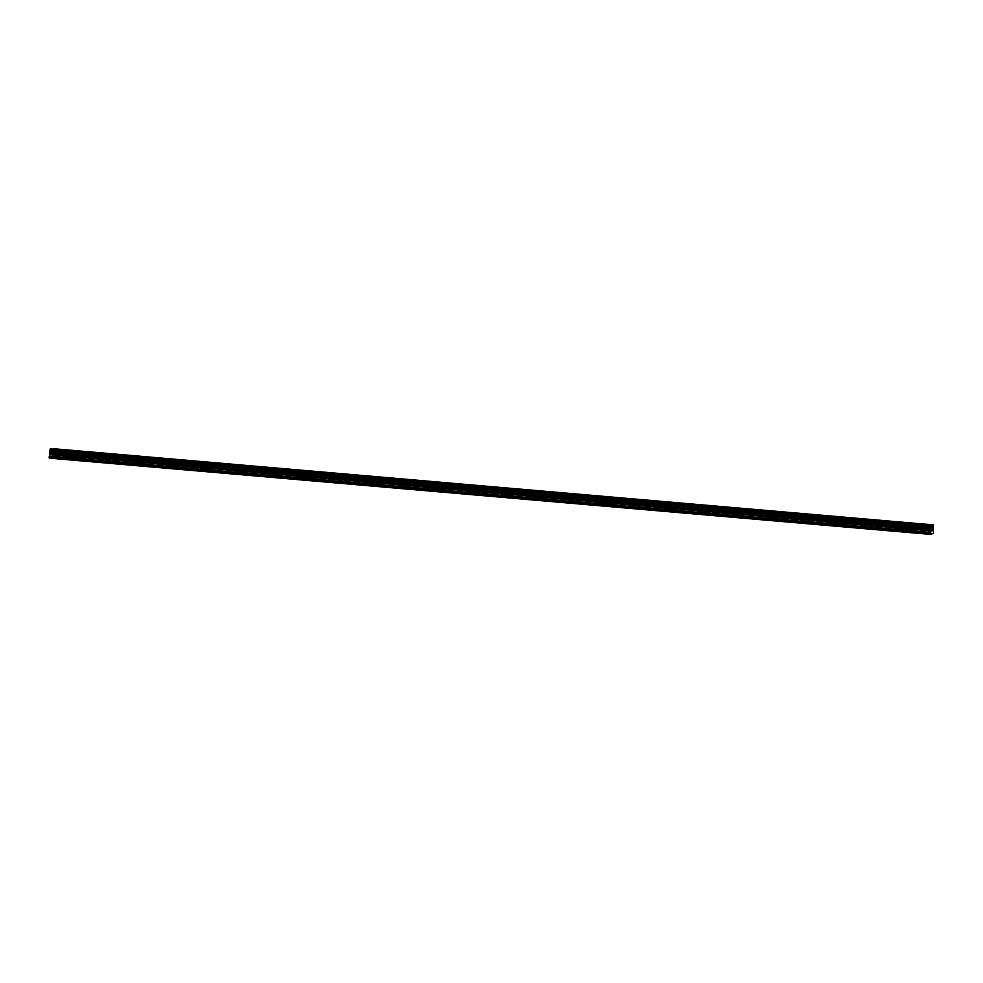 <?xml version="1.0" encoding="UTF-8"?>
<svg xmlns="http://www.w3.org/2000/svg" width="983" height="983" viewBox="0 0 983 983"><rect width="100%" height="100%" fill="white"/><g stroke="black" fill="none" stroke-linecap="round" stroke-linejoin="round"><path stroke-width="0.74" stroke-dasharray="4.92 3.69" d="M55.183 458.397L57.297 458.397L55.183 458.397M55.478 453.495L57.592 453.507L55.478 453.495M58.71 449.378L53.807 449.084M81.589 460.671L83.69 460.683L81.589 460.671M81.872 455.78L83.985 455.793L81.872 455.78M85.103 451.664L80.201 451.369M107.983 462.956L110.084 462.968L107.983 462.956M108.277 458.066L110.379 458.078L108.277 458.066M111.509 453.949L106.594 453.654M134.376 465.242L136.49 465.254L134.376 465.242M134.671 460.351L136.772 460.363L134.671 460.351M137.903 456.235L133 455.94M160.77 467.527L162.883 467.539L160.77 467.527M161.065 462.637L163.178 462.649L161.065 462.637M164.296 458.52L159.393 458.225M187.175 469.813L189.277 469.825L187.175 469.813M187.458 464.922L189.572 464.934L187.458 464.922M190.69 460.806L185.787 460.511M213.569 472.098L215.682 472.11L213.569 472.098M213.864 467.208L215.965 467.22L213.864 467.208M217.096 463.079L212.193 462.784M239.963 474.384L242.076 474.396L239.963 474.384M240.257 469.493L242.359 469.505L240.257 469.493M243.489 465.364L238.586 465.07M266.368 476.669L268.47 476.681L266.368 476.669M266.651 471.779L268.764 471.791L266.651 471.779M269.883 467.65L264.98 467.355M292.762 478.954L294.863 478.967L292.762 478.954M293.057 474.064L295.158 474.076L293.057 474.064M296.288 469.935L291.373 469.641M319.156 481.24L321.269 481.252L319.156 481.24M319.45 476.35L321.552 476.362L319.45 476.35M322.682 472.221L317.779 471.926M345.549 483.525L347.663 483.538L345.549 483.525M345.844 478.635L347.957 478.647L345.844 478.635M349.076 474.506L344.173 474.211M371.955 485.811L374.056 485.823L371.955 485.811M372.238 480.92L374.351 480.933L372.238 480.92M375.469 476.792L370.566 476.497M398.348 488.096L400.45 488.109L398.348 488.096M398.643 483.206L400.745 483.218L398.643 483.206M401.875 479.077L396.96 478.782M424.742 490.382L426.855 490.394L424.742 490.382M425.037 485.491L427.138 485.504L425.037 485.491M428.269 481.363L423.366 481.068M451.136 492.667L453.249 492.68L451.136 492.667M451.43 487.777L453.544 487.789L451.43 487.777M454.662 483.648L449.759 483.353M477.541 494.953L479.643 494.965L477.541 494.953M477.824 490.062L479.937 490.075L477.824 490.062M481.056 485.934L476.153 485.639M503.935 497.238L506.048 497.251L503.935 497.238M504.23 492.348L506.331 492.36L504.23 492.348M507.461 488.219L502.559 487.924M530.329 499.524L532.442 499.536L530.329 499.524M530.623 494.633L532.725 494.646L530.623 494.633M533.855 490.505L528.952 490.21M556.734 501.809L558.836 501.821L556.734 501.809M557.017 496.919L559.13 496.931L557.017 496.919M560.249 492.79L555.346 492.495M583.128 504.095L585.229 504.107L583.128 504.095M583.411 499.204L585.524 499.217L583.411 499.204M586.654 495.076L581.739 494.781M609.521 506.38L611.635 506.392L609.521 506.38M609.816 501.49L611.918 501.502L609.816 501.49M613.048 497.361L608.145 497.066M635.915 508.666L638.028 508.678L635.915 508.666M636.21 503.775L638.323 503.788L636.21 503.775M639.442 499.647L634.539 499.352M662.321 510.951L664.422 510.963L662.321 510.951M662.603 506.061L664.717 506.073L662.603 506.061M665.835 501.932L660.932 501.637M688.714 513.237L690.816 513.249L688.714 513.237M689.009 508.346L691.11 508.358L689.009 508.346M692.241 504.218L687.326 503.923M715.108 515.522L717.221 515.534L715.108 515.522M715.403 510.632L717.504 510.644L715.403 510.632M718.634 506.503L713.732 506.208M741.501 517.808L743.615 517.82L741.501 517.808M741.796 512.917L743.91 512.929L741.796 512.917M745.028 508.789L740.125 508.494M767.907 520.093L770.008 520.105L767.907 520.093M768.19 515.203L770.303 515.203L768.19 515.203M771.422 511.074L766.519 510.779M794.301 522.378L796.414 522.391L794.301 522.378M794.596 517.488L796.697 517.488L794.596 517.488M797.827 513.359L792.912 513.065M820.694 524.664L822.808 524.664L820.694 524.664M820.989 519.774L823.09 519.774L820.989 519.774M824.221 515.645L819.318 515.35M847.1 526.949L849.201 526.949L847.1 526.949M847.383 522.059L849.496 522.059L847.383 522.059M850.614 517.93L845.712 517.636M873.494 529.235L875.595 529.235L873.494 529.235M873.776 524.344L875.89 524.344L873.776 524.344M877.02 520.216L872.105 519.921M899.887 531.52L902.001 531.52L899.887 531.52M900.182 526.618L902.283 526.63L900.182 526.618M903.414 522.489L898.511 522.206M926.281 533.794L928.394 533.806L926.281 533.794M926.576 528.903L928.689 528.915L926.576 528.903M929.807 524.787L924.905 524.492M926.281 528.952L929.562 528.977L926.281 528.952M926.502 525.18L929.783 525.205L926.502 525.18M899.887 526.667L903.168 526.691L899.887 526.667M900.109 522.895L903.389 522.919L900.109 522.895M873.482 524.381L876.762 524.406L873.482 524.381M873.715 520.609L876.983 520.634L873.715 520.609M847.088 522.096L850.369 522.12L847.088 522.096M847.309 518.336L850.59 518.348L847.309 518.336M820.694 519.81L823.975 519.835L820.694 519.81M820.916 516.05L824.196 516.063L820.916 516.05M794.301 517.525L797.569 517.549L794.301 517.525M794.522 513.765L797.803 513.777L794.522 513.765M767.895 515.239L771.176 515.264L767.895 515.239M768.128 511.479L771.397 511.492L768.128 511.479M741.501 512.954L744.782 512.979L741.501 512.954M741.723 509.194L745.003 509.206L741.723 509.194M715.108 510.669L718.389 510.693L715.108 510.669M715.329 506.909L718.61 506.921L715.329 506.909M688.714 508.383L691.983 508.408L688.714 508.383M688.936 504.623L692.216 504.635L688.936 504.623M662.309 506.11L665.589 506.122L662.309 506.11M662.542 502.338L665.81 502.35L662.542 502.338M635.915 503.824L639.196 503.837L635.915 503.824M636.136 500.052L639.417 500.064L636.136 500.052M609.521 501.539L612.802 501.551L609.521 501.539M609.743 497.767L613.023 497.779L609.743 497.767M583.128 499.253L586.396 499.266L583.128 499.253M583.349 495.481L586.618 495.493L583.349 495.481M556.722 496.968L560.003 496.98L556.722 496.968M556.943 493.196L560.224 493.208L556.943 493.196M530.329 494.682L533.609 494.695L530.329 494.682M530.55 490.91L533.83 490.922L530.55 490.91M503.935 492.397L507.203 492.409L503.935 492.397M504.156 488.625L507.437 488.637L504.156 488.625M477.529 490.112L480.81 490.124L477.529 490.112M477.763 486.339L481.031 486.352L477.763 486.339M451.136 487.826L454.416 487.838L451.136 487.826M451.357 484.054L454.637 484.066L451.357 484.054M424.742 485.541L428.023 485.553L424.742 485.541M424.963 481.768L428.244 481.781L424.963 481.768M398.348 483.255L401.617 483.267L398.348 483.255M398.57 479.483L401.85 479.495L398.57 479.483M371.943 480.97L375.223 480.982L371.943 480.97M372.176 477.197L375.445 477.21L372.176 477.197M345.549 478.684L348.83 478.696L345.549 478.684M345.77 474.912L349.051 474.924L345.77 474.912M319.156 476.399L322.436 476.411L319.156 476.399M319.377 472.626L322.657 472.639L319.377 472.626M292.762 474.113L296.03 474.125L292.762 474.113M292.983 470.341L296.264 470.365L292.983 470.341M266.356 471.828L269.637 471.84L266.356 471.828M266.577 468.055L269.858 468.08L266.577 468.055M239.963 469.542L243.243 469.555L239.963 469.542M240.184 465.77L243.465 465.795L240.184 465.77M213.569 467.257L216.838 467.269L213.569 467.257M213.79 463.484L217.071 463.509L213.79 463.484M187.163 464.971L190.444 464.984L187.163 464.971M187.397 461.199L190.665 461.224L187.397 461.199M160.77 462.686L164.05 462.698L160.77 462.686M160.991 458.914L164.272 458.938L160.991 458.914M134.376 460.4L137.657 460.413L134.376 460.4M134.597 456.628L137.878 456.653L134.597 456.628M107.983 458.115L111.251 458.139L107.983 458.115M108.204 454.343L111.484 454.367L108.204 454.343M81.577 455.829L84.857 455.854L81.577 455.829M81.81 452.057L85.079 452.082L81.81 452.057M55.183 453.544L58.464 453.568L55.183 453.544M55.404 449.772L58.685 449.796L55.404 449.772M931.982 528.731L931.528 530.562M932.449 528.78L932.081 530.476M51.497 452.499L51.448 453.212L51.497 452.499M51.448 453.335L51.399 454.048L51.448 453.335M51.091 454.22L51.546 452.377L51.091 454.22M50.772 452.499L50.661 454.281L50.772 452.499M50.661 454.281L50.797 452.733L50.661 454.281M49.297 458.115L52.455 457.095L52.406 448.629M933.69 526.016L52.701 449.759L933.727 526.077M932.425 534.039L51.423 457.783M930.876 534.224L50.121 457.98M932.486 533.855L51.497 457.599M932.634 533.843L51.632 457.574M932.437 533.978L51.681 457.734M933.236 533.916L52.246 457.648M933.445 533.364L52.455 457.095M933.211 528.915L52.222 452.647M933.248 528.78L52.259 452.524M933.457 525.229L52.468 448.961M930.852 534.285L49.85 458.029M930.926 534.101L49.924 457.845M931.061 534.076L50.072 457.82M933.518 532.098L52.529 455.842M933.506 531.914L52.504 455.645M933.1 530.513L52.099 454.244M933.076 530.316L52.087 454.048M933.15 529.186L52.148 452.917M933.186 528.989L52.185 452.721M933.58 527.896L52.59 451.639M933.629 527.834L52.627 451.566M933.776 527.441L52.787 451.172M933.813 527.281L52.812 451.013M933.85 526.581L52.849 450.312M933.838 526.433L52.836 450.165M933.457 525.045L52.455 448.776M57.297 458.397L57.592 453.507M83.69 460.683L83.985 455.793M110.084 462.968L110.379 458.078M136.49 465.254L136.772 460.363M162.883 467.539L163.178 462.649M189.277 469.825L189.572 464.934M215.682 472.11L215.965 467.22M242.076 474.396L242.359 469.505M268.47 476.681L268.764 471.791M294.863 478.967L295.158 474.076M321.269 481.252L321.552 476.362M347.663 483.538L347.957 478.647M374.056 485.823L374.351 480.933M400.45 488.109L400.745 483.218M426.855 490.394L427.138 485.504M453.249 492.68L453.544 487.789M479.643 494.965L479.937 490.075M506.048 497.251L506.331 492.36M532.442 499.536L532.725 494.646M558.836 501.821L559.13 496.931M585.229 504.107L585.524 499.217M611.635 506.392L611.918 501.502M638.028 508.678L638.323 503.788M664.422 510.963L664.717 506.073M690.816 513.249L691.11 508.358M717.221 515.534L717.504 510.644M743.615 517.82L743.91 512.929M770.008 520.105L770.303 515.203M796.414 522.391L796.697 517.488M822.808 524.664L823.09 519.774M849.201 526.949L849.496 522.059M875.595 529.235L875.89 524.344M902.001 531.52L902.283 526.63M928.394 533.806L928.689 528.915M929.562 528.977L929.783 525.205M903.168 526.691L903.389 522.919M876.762 524.406L876.983 520.634M850.369 522.12L850.59 518.348M823.975 519.835L824.196 516.063M797.569 517.549L797.803 513.777M771.176 515.264L771.397 511.492M744.782 512.979L745.003 509.206M718.389 510.693L718.61 506.921M691.983 508.408L692.216 504.635M665.589 506.122L665.81 502.35M639.196 503.837L639.417 500.064M612.802 501.551L613.023 497.779M586.396 499.266L586.618 495.493M560.003 496.98L560.224 493.208M533.609 494.695L533.83 490.922M507.203 492.409L507.437 488.637M480.81 490.124L481.031 486.352M454.416 487.838L454.637 484.066M428.023 485.553L428.244 481.781M401.617 483.267L401.85 479.495M375.223 480.982L375.445 477.21M348.83 478.696L349.051 474.924M322.436 476.411L322.657 472.639M296.03 474.125L296.264 470.365M269.637 471.84L269.858 468.08M243.243 469.555L243.465 465.795M216.838 467.269L217.071 463.509M190.444 464.984L190.665 461.224M164.05 462.698L164.272 458.938M137.657 460.413L137.878 456.653M111.251 458.139L111.484 454.367M84.857 455.854L85.079 452.082M58.464 453.568L58.685 449.796M53.561 453.274L53.782 449.501M79.955 455.559L80.176 451.787M106.348 457.845L106.569 454.072M132.742 460.13L132.975 456.358M159.148 462.415L159.369 458.643M185.541 464.701L185.762 460.929M211.935 466.986L212.156 463.214M238.341 469.272L238.562 465.5M264.734 471.557L264.955 467.785M291.128 473.843L291.349 470.071M317.521 476.128L317.755 472.356M343.927 478.414L344.148 474.642M370.321 480.687L370.542 476.927M396.714 482.972L396.935 479.212M423.108 485.258L423.341 481.498M449.514 487.543L449.735 483.783M475.907 489.829L476.128 486.069M502.301 492.114L502.522 488.354M528.707 494.4L528.928 490.64M555.1 496.685L555.321 492.913M581.494 498.971L581.715 495.199M607.887 501.256L608.121 497.484M634.293 503.542L634.514 499.769M660.687 505.827L660.908 502.055M687.08 508.113L687.301 504.34M713.474 510.398L713.707 506.626M739.88 512.684L740.101 508.911M766.273 514.969L766.494 511.197M792.667 517.255L792.888 513.482M819.06 519.54L819.294 515.768M845.466 521.826L845.687 518.053M871.86 524.111L872.081 520.339M898.253 526.396L898.487 522.624M924.659 528.682L924.88 524.91M925.236 533.622L925.531 528.731M898.843 531.336L899.138 526.446M872.449 529.051L872.732 524.16M846.044 526.765L846.338 521.875M819.65 524.48L819.945 519.589M793.256 522.194L793.551 517.304M766.863 519.909L767.145 515.018M740.457 517.623L740.752 512.733M714.063 515.338L714.358 510.447M687.67 513.052L687.953 508.162M661.276 510.767L661.559 505.876M634.871 508.481L635.165 503.591M608.477 506.196L608.772 501.305M582.083 503.923L582.366 499.02M555.678 501.637L555.973 496.734M529.284 499.352L529.579 494.461M502.891 497.066L503.185 492.176M476.497 494.781L476.78 489.89M450.091 492.495L450.386 487.605M423.698 490.21L423.992 485.319M397.304 487.924L397.587 483.034M370.91 485.639L371.193 480.748M344.505 483.353L344.8 478.463M318.111 481.068L318.406 476.177M291.718 478.782L292 473.892M265.312 476.497L265.607 471.607M238.918 474.211L239.213 469.321M212.525 471.926L212.819 467.036M186.131 469.641L186.414 464.75M159.725 467.355L160.02 462.465M133.332 465.07L133.627 460.179M106.938 462.784L107.221 457.894M80.545 460.499L80.827 455.608M54.139 458.213L54.434 453.323"/><path stroke-width="1.47" d="M53.807 449.084L58.71 449.366M80.201 451.369L85.103 451.652M106.594 453.654L111.509 453.937M133 455.94L137.903 456.223M159.393 458.225L164.296 458.508M185.787 460.511L190.69 460.794M212.193 462.784L217.096 463.079M238.586 465.07L243.489 465.364M264.98 467.355L269.883 467.65M291.373 469.641L296.288 469.935M317.779 471.938L322.682 472.221M344.173 474.211L349.076 474.506M370.566 476.497L375.469 476.792M396.96 478.782L401.875 479.077M423.366 481.068L428.269 481.363M449.759 483.353L454.662 483.648M476.153 485.639L481.056 485.934M502.559 487.924L507.461 488.219M528.952 490.21L533.855 490.505M558.627 492.52L555.346 492.495L558.627 492.52M555.346 492.495L560.249 492.79M581.739 494.781L586.654 495.076M608.145 497.066L613.048 497.361M634.539 499.352L639.442 499.647M660.932 501.637L665.835 501.932M690.607 503.947L687.326 503.923L690.607 503.947M687.326 503.923L692.241 504.218M713.732 506.208L718.634 506.503M740.125 508.494L745.028 508.789M766.519 510.779L771.422 511.074M792.912 513.065L797.827 513.359M819.318 515.35L824.221 515.633M845.712 517.636L850.614 517.918M872.105 519.921L877.02 520.204M898.511 522.206L903.414 522.501M924.905 524.492L929.807 524.775M931.675 528.903L931.626 529.616L931.663 528.903M931.626 529.726L931.577 530.439L931.614 529.726M931.528 530.562L931.982 528.731M932.179 530.353L932.449 528.78M930.852 530.857L931.208 525.229L933.408 524.885L933.445 533.364L930.287 534.371L930.852 530.857L49.85 454.601L49.224 456.358L49.297 458.115L930.287 534.371M933.408 524.885L52.406 448.629L50.207 448.973L49.85 454.601M931.208 525.229L50.207 448.973M931.11 525.598L50.108 449.329M930.901 529.149L49.9 452.893M930.913 529.272L49.924 453.003M930.151 533.88L49.15 457.611M931.134 525.413L50.145 449.145M930.778 526.47L49.777 450.214M930.729 526.544L49.74 450.275M930.582 526.937L49.58 450.681M930.545 527.097L49.555 450.828M930.508 527.797L49.506 451.541M930.52 527.945L49.519 451.676M930.618 528.301L49.629 452.045M930.668 528.362L49.666 452.094M930.938 529.333L49.936 453.065M930.95 529.53L49.961 453.261M930.889 530.66L49.887 454.392M930.262 532.417L49.261 456.149M930.225 532.614L49.224 456.358"/></g></svg>

